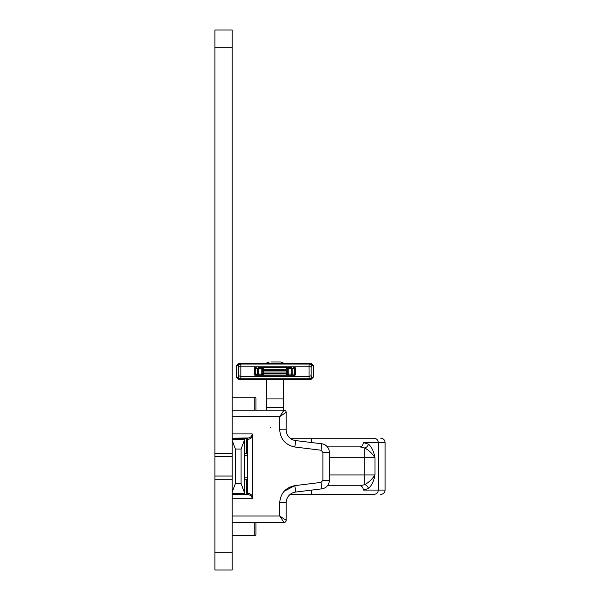 <?xml version="1.0" encoding="UTF-8"?>
<svg xmlns="http://www.w3.org/2000/svg" width="600" height="600" viewBox="0 0 600 600"><rect width="100%" height="100%" fill="white"/><g stroke="black" fill="none" stroke-linecap="round" stroke-linejoin="round"><path stroke-width="0.9" d="M232.178 535.44L254.858 535.44L254.858 522.48M232.178 397.2L254.858 397.2L232.178 397.2M247.298 448.395L246.435 448.395L246.435 438.457L232.178 438.457M232.178 494.183L246.435 494.183L246.435 484.245L247.298 484.245M246.435 484.245L246.435 479.925L247.298 479.925M247.298 452.715L246.435 452.715L246.435 448.395M255.938 410.16L255.938 398.28A1.08 1.08 0 0 0 254.858 397.2A1.08 1.08 0 0 1 255.938 398.28M255.938 534.36A1.08 1.08 0 0 1 254.858 535.44A1.08 1.08 0 0 0 255.938 534.36L255.938 522.48M232.178 456.6L232.178 570L214.897 570L214.897 30L232.178 30L232.178 456.6L214.897 456.6M214.897 453.36L232.178 453.36M232.178 476.04L214.897 476.04M232.178 479.28L214.897 479.28M267.6 367.605L282.285 367.605M295.485 367.957L295.043 367.59A1.08 1.08 0 0 1 295.68 368.58L295.68 374.197A1.08 1.08 0 0 1 295.043 375.18L254.85 375.18A1.08 1.08 0 0 1 254.205 374.197L254.205 368.58A1.08 1.08 0 0 1 254.85 367.59L254.407 367.957M295.485 374.82L295.68 374.197L294.847 375.278L282.285 375.165M267.6 375.165L254.505 374.94M308.947 366.202L311.175 367.095L311.423 365.558A2.16 1.515 -171 0 0 309.293 364.028L240.6 364.028A2.16 1.515 171 0 0 238.462 365.558A2.16 2.13 -90 0 1 240.6 363.397L238.792 363.397L236.603 365.558L236.603 377.22L238.792 379.38L311.1 379.38L313.282 377.22L313.282 365.558L311.1 363.397L240.6 363.397L240.6 364.028L240.945 366.202L308.947 366.202L309.293 363.397A2.16 2.13 90 0 1 311.423 365.558L313.282 365.558M236.603 365.558L238.462 365.558L238.71 367.095L240.945 366.202M240.945 376.575L238.71 375.675L238.462 377.22A2.16 1.515 9 0 0 240.6 378.75L309.293 378.75A2.16 1.515 -9 0 0 311.423 377.22A2.16 2.13 90 0 1 309.293 379.38L308.947 376.575L240.945 376.575L240.6 379.38A2.16 2.13 -90 0 1 238.462 377.22L236.603 377.22M313.282 377.22L311.423 377.22L311.175 375.675L308.947 376.575M254.407 374.82L254.85 375.18M306.038 379.38L300.877 379.38M296.528 379.38L291.375 379.38M287.025 379.38L281.873 379.38M277.522 379.38L272.362 379.38M268.02 379.38L262.86 379.38M258.517 379.38L253.358 379.38M249.007 379.38L243.855 379.38M243.855 363.397L249.007 363.397M253.358 363.397L258.517 363.397M262.86 363.397L268.02 363.397M272.362 363.397L277.522 363.397M281.873 363.397L287.025 363.397M291.375 363.397L296.528 363.397M300.877 363.397L306.038 363.397M266.303 379.702L266.303 410.16M266.303 398.925L283.582 398.925L283.582 379.702M283.582 410.16L283.582 407.565L266.303 407.565M283.582 407.565L283.582 398.925M232.178 492.158L235.365 483.6L235.365 449.04L232.178 440.482M232.178 493.32L244.702 493.32L244.702 439.32L232.178 439.32M235.365 449.04L241.087 449.04L241.087 483.6L235.365 483.6M241.087 483.6L244.702 493.32M244.702 439.32L241.087 449.04M289.522 375.165L263.28 375.165L262.222 374.265A1.08 1.073 90 0 1 261.157 375.165L254.82 375.165M254.205 368.685L255.075 368.685L255.075 374.085A1.08 1.08 0 0 0 256.155 375.165L258.705 375.165A1.08 1.042 -90 0 1 257.663 374.085L255.218 374.085L255.218 368.685L257.663 368.685A1.08 1.042 -90 0 1 258.705 367.605L261.12 367.605A1.08 1.08 0 0 1 262.2 368.685L262.222 368.513A1.08 1.073 -90 0 0 261.157 367.605L261.12 367.605A1.08 1.08 0 0 1 262.2 368.685L261.12 368.685L261.12 374.085L258.705 374.085L258.705 375.165M288.728 375.165A1.08 1.073 -90 0 1 287.67 374.265L286.605 375.022L263.28 375.022L263.28 373.507A1.08 0.938 180 0 0 262.222 374.265L262.2 374.085A1.08 1.08 0 0 1 261.12 375.165L261.12 374.085L262.2 374.085L262.2 368.685M293.625 375.165A1.08 1.042 -90 0 0 294.668 374.085L292.222 374.085L292.222 368.685A1.08 1.042 90 0 0 291.18 367.605L288.728 367.605A1.08 1.073 90 0 0 287.67 368.513L287.67 374.265A1.08 0.938 180 0 0 286.605 373.507L263.28 373.507L263.28 372.007L262.2 372.007M293.737 375.165A1.08 1.08 0 0 0 294.817 374.085L294.817 368.685L291.18 368.685L291.18 374.085L292.222 374.085A1.08 1.042 90 0 1 291.18 375.165L291.18 374.085L288.765 374.085L288.765 375.165A1.08 1.08 0 0 1 287.685 374.085A1.08 1.08 0 0 0 288.765 375.165M287.685 374.085L288.765 374.085L288.765 368.685L287.685 368.685A1.08 1.08 0 0 1 288.765 367.605L261.157 367.605M288.728 367.605L286.605 367.605L287.67 368.513A1.08 0.938 0 0 1 286.605 369.27L263.28 369.27A1.08 0.938 0 0 1 262.222 368.513L263.28 367.605M295.072 367.605L293.737 367.605A1.08 1.08 0 0 1 294.817 368.685L295.68 368.685M256.26 367.605A1.08 1.042 90 0 0 255.218 368.685L255.075 368.685A1.08 1.08 0 0 1 256.155 367.605L254.82 367.605M283.522 363.075L280.665 361.995L271.08 361.995M248.827 437.94L232.178 438.24L246.847 438.24C250.163 437.947 251.962 436.507 252.248 433.92L252.697 435.743L252.697 496.897L252.248 498.72C251.962 496.132 250.163 494.692 246.847 494.4L232.178 494.4L248.123 494.52M232.178 522.48L284.017 522.48L279.697 516L286.178 520.32L286.178 502.778A10.8 10.8 0 0 1 295.657 492.06L321.788 488.85A8.64 8.64 0 0 0 329.377 480.278L329.377 452.362A8.64 8.64 0 0 0 321.788 443.79L295.657 440.58A10.8 10.8 0 0 1 286.178 429.862L286.178 412.32L279.697 416.64L284.017 410.16L232.178 410.16M247.298 439.32L246.218 438.24L246.847 438.24A1.08 0.765 -90 0 1 247.612 439.32L247.612 493.32C250.05 493.455 251.745 494.647 252.697 496.897M251.865 435.518L251.37 436.283M250.627 437.002L249.825 437.528M284.295 413.572L286.178 412.32A2.16 2.16 0 0 0 284.017 410.16M232.178 516L279.697 516L279.697 502.778C280.5 493.305 285.562 487.582 294.87 485.625L321 482.423L322.897 480.278L322.897 452.362L321 450.217L321.788 443.79L295.657 440.58L294.87 447.015C285.562 445.058 280.507 439.335 279.697 429.862L279.697 416.64L232.178 416.64M322.897 480.278L329.377 480.278L329.377 452.362L322.897 452.362M284.032 491.332L294.87 485.625L295.657 492.06L321.788 488.85L321 482.423M282.757 520.597L284.017 522.48A2.16 2.16 0 0 0 286.178 520.32M281.288 518.385L282.082 519.585M246.847 494.4A1.08 0.765 90 0 0 247.612 493.32M246.218 494.4L247.298 493.32M282.097 415.043L283.275 414.255M270.623 427.44C270.623 413.513 270.623 413.513 270.623 427.44M247.298 453.36L244.702 453.36M244.702 479.28L247.298 479.28M244.702 455.52L247.298 455.52M247.298 477.12L244.702 477.12M280.665 361.995L278.812 361.995M370.942 494.4L343.207 494.4L370.942 494.4M290.16 438.24L373.98 438.24C383.04 438.24 383.04 438.24 373.98 438.24C376.71 438.577 378.142 440.018 378.263 442.56L378.263 490.08C378.142 492.623 376.71 494.062 373.98 494.4C383.04 494.4 383.04 494.4 373.98 494.4L290.16 494.4M368.452 444.127C371.67 447.045 373.853 451.56 374.993 457.68L374.993 474.96C372.142 479.22 368.745 482.445 364.793 484.635L359.94 485.76A4.32 3.322 90 0 1 363.263 490.08L385.103 490.08L385.103 442.56L363.263 442.56L368.452 444.127A4.32 3.375 128.3 0 1 364.793 448.005C368.737 450.188 372.142 453.412 374.993 457.68L364.793 457.68L364.793 448.005L359.94 446.88A4.32 3.322 90 0 0 363.263 442.56M368.452 488.513A4.32 3.375 -128.3 0 0 364.793 484.635L364.793 474.96L374.993 474.96C373.822 481.125 371.64 485.64 368.452 488.513L363.263 490.08M312.69 489.967L311.782 490.08M359.94 485.76L327.413 485.76L359.94 485.76M312.69 442.673L313.972 442.83M327.413 446.88L359.94 446.88L327.413 446.88M254.858 410.16L254.858 397.2M232.178 552.72L214.897 552.72M214.897 47.28L232.178 47.28M309.045 376.567L309.045 366.21M240.84 366.21L240.84 376.567M311.175 375.675L311.175 367.095M238.71 367.095L238.71 375.675M282.06 379.485L277.335 379.485M272.55 379.485L267.832 379.485M286.605 375.165L286.605 372.007L287.685 372.007M293.625 367.605A1.08 1.042 -90 0 1 294.668 368.685L294.668 374.085L295.68 374.085M256.155 375.165A1.08 1.08 0 0 1 255.075 374.085L254.205 374.085M256.26 375.165A1.08 1.042 -90 0 1 255.218 374.085L255.075 374.085M262.2 374.085A1.08 1.08 0 0 1 261.12 375.165M257.663 368.685L257.663 374.085L258.705 374.085L258.705 368.685L257.663 368.685M262.2 370.763L263.28 370.763L263.28 367.755L286.605 367.755L286.605 372.007L263.28 372.007L263.28 370.763L287.685 370.763M287.685 368.685A1.08 1.08 0 0 1 288.765 367.605L288.765 368.685L291.18 368.685L291.18 367.605M293.737 367.605A1.08 1.08 0 0 1 294.817 368.685M255.075 368.685A1.08 1.08 0 0 1 256.155 367.605M261.12 367.605L261.12 368.685L258.705 368.685L258.705 367.605M232.178 433.92L252.248 433.92M252.248 498.72L232.178 498.72M321 450.217L294.87 447.015M279.697 429.862L286.178 429.862M279.697 502.778L286.178 502.778M252.697 435.743C251.745 437.993 250.058 439.185 247.612 439.32M284.212 441.51L282.517 439.32M329.377 457.68L364.793 457.68L364.793 474.96L329.377 474.96M311.663 490.095L311.663 494.4M311.663 438.24L311.663 442.545M311.782 442.56L313.972 442.56M266.362 363.075L269.22 361.995L266.362 363.075M385.103 490.08C384.847 492.705 383.407 494.145 380.782 494.4M385.103 442.56C384.847 439.935 383.407 438.495 380.782 438.24"/></g></svg>
